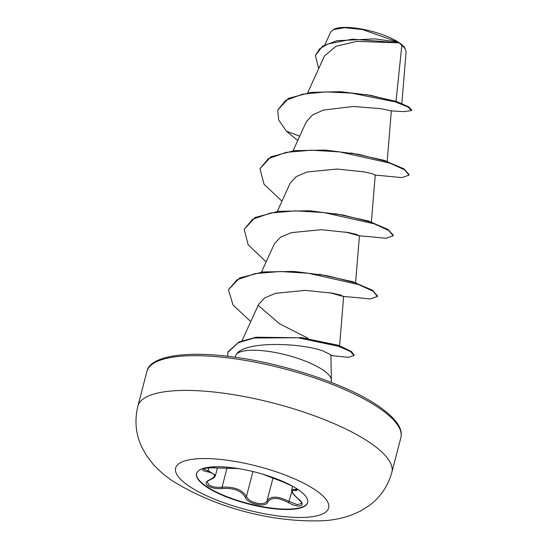 <?xml version="1.0" encoding="UTF-8"?>
<svg xmlns="http://www.w3.org/2000/svg" width="548" height="548" viewBox="0 0 548 548"><rect width="100%" height="100%" fill="white"/><g stroke="black" fill="none" stroke-linecap="round" stroke-linejoin="round"><path stroke-width="0.82" d="M307.729 502.4A57.417 16.282 14.6 0 1 266.506 507.352A57.417 16.282 14.6 0 1 206.391 486.357A57.417 16.282 14.6 0 1 196.616 473.458M206.288 486.747A57.417 16.282 14.6 0 1 196.561 473.65A57.417 16.282 14.6 0 1 237.503 468.451A57.417 16.282 14.6 0 1 297.954 489.501A57.417 16.282 14.6 0 1 307.681 502.598A57.417 16.282 14.6 0 1 266.739 507.797A57.417 16.282 14.6 0 1 206.288 486.747M262.855 474.219L283.35 482.096L292.742 486.316M209.528 479.877A1.096 0.733 68.2 0 0 209.932 479.884C207.843 480.966 206.945 481.651 207.247 481.939L208.959 484.966C212.357 486.987 216.72 487.727 222.05 487.186C234.092 486.555 242.223 489.652 246.442 496.481L247.621 498.344C251.895 503.763 265.705 505.64 267.027 500.872A1.096 0.945 23.2 0 0 267.732 502.05C266.143 507.928 247.367 503.913 245.223 497.248C241.332 490.686 233.708 487.789 222.358 488.535C216.535 489.008 211.768 488.138 208.055 485.918C205.075 483.624 205.569 481.603 209.528 479.877C216.713 476.301 216.028 473.602 207.48 471.787C197.081 470.006 205.158 466.8 217.138 467.944L237.955 468.567A1.096 1.089 69.6 0 0 238.277 468.574M292.605 486.254L291.673 489.83L295.92 489.405L297.941 489.754M203.698 468.862L205.843 470.17L208.124 470.636L215.508 475.274L217.412 467.971M401.848 103.634L406.116 51.567L404.732 47.847A38.422 10.898 -165.4 0 0 399.074 42.641A38.422 10.898 -165.4 0 0 364.112 29.537A38.422 10.898 -165.4 0 0 333.698 29.345L330.773 31.873L324.841 44.881M405.164 48.512L399.129 42.874L356.666 41.388L335.897 46.306L324.409 56.06L307.647 92.831M331.369 380.107L330.903 354.83L323.389 351.131C303.119 343.185 245.716 340.308 236.407 354.186A49.615 14.07 14.6 0 1 274.377 352.357A49.615 14.07 14.6 0 1 322.834 369.907A49.615 14.07 14.6 0 1 331.369 380.107A49.615 14.07 14.6 0 1 331.239 381.223L330.971 382.257M365.989 94.509L396.019 101.387L401.869 45.039M387.176 161.592L391.334 110.902L380.483 108.614L353.145 106.483L323.334 110.107L312.442 115.005L306.25 121.889L293.07 150.796M371.373 222.255L375.25 175.004L372.489 173.832L364.42 171.914L337.054 169.031L307.154 171.976L296.276 176.579L290.166 183.19L277.274 211.46M345.178 231.962L358.961 235.763L356.686 234.496L348.61 232.578L321.231 229.694L291.344 232.64L280.473 237.243L274.363 243.853M329.375 292.625L343.158 296.427L340.883 295.16L332.807 293.242L305.421 290.358L275.541 293.303L264.67 297.906L258.553 304.517L242.086 340.644M300.105 337.465L337.643 345.089L342.788 347.302L302.695 337.794L256.135 337.219L238.942 341.938L227.886 351.98L227.687 356.31M308.209 338.335L279.446 323.717L258.211 305.366M319.217 274.267L352.748 281.706L356.563 283.302M335.02 213.604L368.544 221.043L372.359 222.639M350.816 152.94L384.347 160.386L388.162 161.975M396.019 101.387L398.889 102.531M374.606 38.874L397.643 41.997L362.523 29.558L344.678 27.681L333.102 29.66M299.742 136.164L286.433 131.212L278.713 120.067L277.685 110.127L285.7 100.346L302.599 94.201L325.635 91.906L351.261 93.071L395.389 101.901L407.835 106.928L411.61 110.6L403.486 111.614L391.306 110.908M318.655 68.678L315.415 55.417L319.546 48.909L327.745 43.984L352.364 39.148L399.129 42.874M277.685 110.127L288.46 98.366L311.038 92.372L340.459 91.694L370.434 95.27L398.608 102.428L408.733 106.867L411.74 110.093L411.61 110.6M315.415 55.417L322.573 46.19L336.931 40.716L374.832 38.887L397.375 41.956L399.067 42.854M234.941 357.241L236.407 354.186M286.433 131.212L297.756 140.528M384.264 175.894L401.937 177.627L408.993 175.127L404.63 169.859L390.039 163.174L339.705 151.906L311.319 150.186L286.316 152.351L268.342 158.653L259.985 168.702L263.999 184.155L281.953 201.191M368.462 236.558L386.135 238.291L393.19 235.791L388.827 230.523L374.236 223.837L323.895 212.569L295.516 210.85L270.507 213.014L252.539 219.316L244.182 229.365L248.196 244.819L266.15 261.855M352.659 297.221L370.332 298.955L377.387 296.454L373.058 291.207L358.57 284.556L308.517 273.281L280.213 271.513L255.19 273.589L237.085 279.768L228.475 289.687L233.03 305.024L250.765 321.608M334.205 355.892L348.466 357.317L354.008 355.474L350.398 351.439L338.554 346.322L297.996 337.739L254.128 338.02L238.127 342.753L227.756 352.487M408.993 175.127L409.123 174.62L403.876 168.805L386.717 161.482L358.556 154.303L325.464 150.09L294.153 150.666L270.849 156.817L259.985 168.702M393.19 235.791L393.32 235.284L388.073 229.468L370.914 222.146L342.76 214.974L309.661 210.754L278.35 211.329L255.046 217.481L244.182 229.365M377.387 296.454L377.517 295.947L372.277 290.139L355.125 282.809L326.964 275.637L294.071 271.431L262.91 271.952L239.579 277.98L228.475 289.687M354.008 355.474L354.145 354.974L351.569 351.604L342.788 347.302M272.993 477.966L267.027 500.872C270.691 495.721 278.103 495.94 289.262 501.543L297.338 504.674L301.592 503.482M207.48 471.787A1.096 0.651 -80.1 0 0 208.124 470.636L208.843 467.876M209.932 479.884L209.932 479.884C213.302 478.438 215.165 476.904 215.508 475.274M222.358 488.535A1.096 0.37 -96.6 0 1 222.05 487.186L226.947 468.382M245.223 497.248A1.096 0.87 -23.1 0 0 246.442 496.481L252.943 471.54M291.851 491.59L288.57 502.68C278.124 497.262 271.178 497.05 267.732 502.05M301.585 503.489L301.585 503.489C302.51 503.66 301.338 502.098 298.071 498.783A1.096 0.507 -50.2 0 0 298.249 498.844C307.312 505.722 299.222 508.914 288.57 502.68M296.194 488.357L295.92 489.405A1.096 0.877 104.9 0 0 296.201 490.755C290.296 489.494 290.974 492.186 298.249 498.844M297.502 489.2L296.201 490.755M292.954 486.432L283.391 482.117A1.096 0.514 -68.7 0 1 283.35 482.096M315.258 489.919A79.056 22.42 14.6 0 1 295.762 517.415A79.056 22.42 14.6 0 1 189.039 486.124A79.056 22.42 14.6 0 1 208.535 458.621A79.056 22.42 14.6 0 1 315.258 489.919M369.599 442.462A131.232 37.216 14.6 0 1 391.834 472.39C387.833 486.535 380.065 497.769 368.516 506.085L360.235 511.202L350.665 515.373C342.452 518.202 334.02 519.942 325.375 520.6C273.349 523.292 215.117 507.571 172.641 480.945C165.345 476.137 158.776 470.485 152.94 463.985L146.576 455.662L141.816 447.154C135.74 434.228 134.418 420.583 137.843 406.226A131.232 37.216 14.6 0 1 231.427 394.341A131.232 37.216 14.6 0 1 369.599 442.462M146.891 371.496C149.631 356.351 185.245 350.104 234.667 357.207C286.207 364.057 347.672 384.881 378.12 405.856C395.683 417.98 403.273 428.584 400.876 437.653A131.232 37.216 -165.4 0 0 378.641 407.726A131.232 37.216 -165.4 0 0 240.476 359.604A131.232 37.216 -165.4 0 0 146.891 371.496L137.843 406.226M400.876 437.653L391.834 472.39M359.454 235.667L355.57 282.919M274.356 243.853L261.471 272.123M343.651 296.331L339.534 346.48M330.917 355.515L334.396 355.919M374.764 175.1L384.532 175.935M358.961 235.763L368.722 236.599M343.158 296.427L352.919 297.263M203.712 468.745L203.63 468.91C203.383 469.246 203.281 467.375 217.104 467.951L238.503 468.513M298.071 498.783C290.83 492.193 291.837 491.597 291.673 489.837L291.673 489.837M297.167 488.98L298.27 489.987L298.249 489.556M283.391 482.117L262.834 474.205"/></g></svg>
